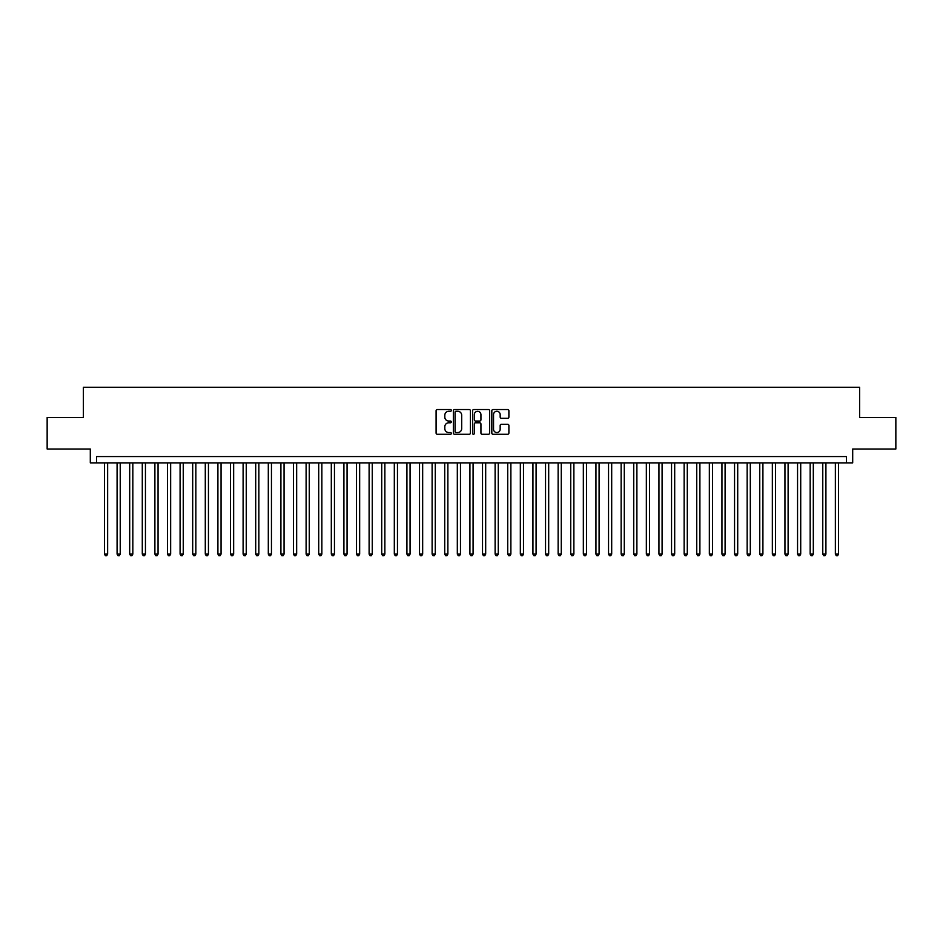 <?xml version="1.0" encoding="UTF-8"?>
<svg xmlns="http://www.w3.org/2000/svg" width="943" height="943" viewBox="0 0 943 943"><rect width="100%" height="100%" fill="white"/><g stroke="black" fill="none" stroke-linecap="round" stroke-linejoin="round"><path stroke-width="1.41" d="M451.343 410.405A0.86 0.86 0 0 0 450.471 409.545L437.328 409.545A1.238 1.238 0 0 0 436.09 410.783L436.09 433.049A1.238 1.238 0 0 0 437.328 434.287L450.471 434.287A0.86 0.86 0 0 0 451.343 433.415A0.86 0.86 0 0 0 450.471 432.554L448.774 432.554A3.961 3.961 0 0 1 444.813 428.594L444.813 426.743A3.961 3.961 0 0 1 448.774 422.782L450.471 422.782A0.86 0.86 0 0 0 451.343 421.91A0.86 0.86 0 0 0 450.471 421.049L448.774 421.049A3.961 3.961 0 0 1 444.813 417.089L444.813 415.238A3.961 3.961 0 0 1 448.774 411.278L450.471 411.278A0.86 0.86 0 0 0 451.343 410.405M507.652 418.268A1.238 1.238 0 0 0 508.89 417.03L508.89 410.783A1.238 1.238 0 0 0 507.652 409.545L493.048 409.545A1.238 1.238 0 0 0 491.822 410.783L491.822 433.049A1.238 1.238 0 0 0 493.048 434.287L507.652 434.287A1.238 1.238 0 0 0 508.89 433.049L508.89 425.505A1.238 1.238 0 0 0 507.652 424.267L501.405 424.267A1.238 1.238 0 0 0 500.167 425.505L500.167 429.242A3.312 3.312 0 0 1 496.855 432.554A3.312 3.312 0 0 1 493.543 429.242L493.543 414.59A3.312 3.312 0 0 1 496.855 411.278A3.312 3.312 0 0 1 500.167 414.59L500.167 417.03A1.238 1.238 0 0 0 501.405 418.268L507.652 418.268M846.39 462.872L852.696 462.872L852.696 449.009L895.85 449.009L895.85 417.501L859.627 417.501L859.627 387.255L83.373 387.255L83.373 417.501L47.15 417.501L47.15 449.009L90.304 449.009L90.304 462.872L846.39 462.872L846.39 456.565L96.61 456.565L96.61 462.872M470.416 410.783A1.238 1.238 0 0 0 469.178 409.545L454.585 409.545A1.238 1.238 0 0 0 453.347 410.783L453.347 433.049A1.238 1.238 0 0 0 454.585 434.287L469.178 434.287A1.238 1.238 0 0 0 470.416 433.049L470.416 410.783M473.822 409.545L488.415 409.545A1.238 1.238 0 0 1 489.653 410.783L489.653 433.049A1.238 1.238 0 0 1 488.415 434.287L482.168 434.287A1.238 1.238 0 0 1 480.93 433.049L480.93 424.02A1.238 1.238 0 0 0 479.692 422.782L475.555 422.782A1.238 1.238 0 0 0 474.317 424.02L474.317 433.415A0.86 0.86 0 0 1 473.445 434.287A0.86 0.86 0 0 1 472.584 433.415L472.584 410.783A1.238 1.238 0 0 1 473.822 409.545M455.94 411.278A0.86 0.86 0 0 0 455.08 412.138L455.08 431.682A0.86 0.86 0 0 0 455.94 432.554L457.744 432.554A3.961 3.961 0 0 0 461.693 428.594L461.693 415.238A3.961 3.961 0 0 0 457.744 411.278L455.94 411.278M480.93 414.649A3.312 3.312 0 0 0 477.618 411.337A3.312 3.312 0 0 0 474.317 414.649L474.317 419.812A1.238 1.238 0 0 0 475.555 421.049L479.692 421.049A1.238 1.238 0 0 0 480.93 419.812L480.93 414.649M104.484 462.872L104.484 554.107L107.632 554.107L107.632 462.872M107.632 554.107L106.689 555.745L105.427 555.745L104.484 554.107M117.085 462.872L117.085 554.107L120.233 554.107L120.233 462.872M120.233 554.107L119.29 555.745L118.028 555.745L117.085 554.107M129.686 462.872L129.686 554.107L132.833 554.107L132.833 462.872M132.833 554.107L131.89 555.745L130.629 555.745L129.686 554.107M142.287 462.872L142.287 554.107L145.446 554.107L145.446 462.872M145.446 554.107L144.491 555.745L143.23 555.745L142.287 554.107M154.888 462.872L154.888 554.107L158.047 554.107L158.047 462.872M158.047 554.107L157.092 555.745L155.831 555.745L154.888 554.107M167.489 462.872L167.489 554.107L170.648 554.107L170.648 462.872M170.648 554.107L169.693 555.745L168.443 555.745L167.489 554.107M180.089 462.872L180.089 554.107L183.248 554.107L183.248 462.872M183.248 554.107L182.294 555.745L181.044 555.745L180.089 554.107M192.69 462.872L192.69 554.107L195.849 554.107L195.849 462.872M195.849 554.107L194.906 555.745L193.645 555.745L192.69 554.107M205.291 462.872L205.291 554.107L208.45 554.107L208.45 462.872M208.45 554.107L207.507 555.745L206.246 555.745L205.291 554.107M217.904 462.872L217.904 554.107L221.051 554.107L221.051 462.872M221.051 554.107L220.108 555.745L218.847 555.745L217.904 554.107M230.505 462.872L230.505 554.107L233.652 554.107L233.652 462.872M233.652 554.107L232.709 555.745L231.448 555.745L230.505 554.107M243.105 462.872L243.105 554.107L246.253 554.107L246.253 462.872M246.253 554.107L245.31 555.745L244.048 555.745L243.105 554.107M255.706 462.872L255.706 554.107L258.853 554.107L258.853 462.872M258.853 554.107L257.911 555.745L256.649 555.745L255.706 554.107M268.307 462.872L268.307 554.107L271.454 554.107L271.454 462.872M271.454 554.107L270.511 555.745L269.25 555.745L268.307 554.107M280.908 462.872L280.908 554.107L284.055 554.107L284.055 462.872M284.055 554.107L283.112 555.745L281.851 555.745L280.908 554.107M293.509 462.872L293.509 554.107L296.656 554.107L296.656 462.872M296.656 554.107L295.713 555.745L294.452 555.745L293.509 554.107M306.11 462.872L306.11 554.107L309.257 554.107L309.257 462.872M309.257 554.107L308.314 555.745L307.053 555.745L306.11 554.107M318.71 462.872L318.71 554.107L321.858 554.107L321.858 462.872M321.858 554.107L320.915 555.745L319.653 555.745L318.71 554.107M331.311 462.872L331.311 554.107L334.459 554.107L334.459 462.872M334.459 554.107L333.516 555.745L332.254 555.745L331.311 554.107M343.912 462.872L343.912 554.107L347.059 554.107L347.059 462.872M347.059 554.107L346.116 555.745L344.855 555.745L343.912 554.107M356.513 462.872L356.513 554.107L359.66 554.107L359.66 462.872M359.66 554.107L358.717 555.745L357.456 555.745L356.513 554.107M369.114 462.872L369.114 554.107L372.261 554.107L372.261 462.872M372.261 554.107L371.318 555.745L370.057 555.745L369.114 554.107M381.715 462.872L381.715 554.107L384.862 554.107L384.862 462.872M384.862 554.107L383.919 555.745L382.658 555.745L381.715 554.107M394.315 462.872L394.315 554.107L397.463 554.107L397.463 462.872M397.463 554.107L396.52 555.745L395.258 555.745L394.315 554.107M406.916 462.872L406.916 554.107L410.064 554.107L410.064 462.872M410.064 554.107L409.121 555.745L407.859 555.745L406.916 554.107M419.517 462.872L419.517 554.107L422.664 554.107L422.664 462.872M422.664 554.107L421.721 555.745L420.46 555.745L419.517 554.107M432.118 462.872L432.118 554.107L435.277 554.107L435.277 462.872M435.277 554.107L434.322 555.745L433.061 555.745L432.118 554.107M444.719 462.872L444.719 554.107L447.878 554.107L447.878 462.872M447.878 554.107L446.923 555.745L445.662 555.745L444.719 554.107M457.32 462.872L457.32 554.107L460.479 554.107L460.479 462.872M460.479 554.107L459.524 555.745L458.274 555.745L457.32 554.107M469.92 462.872L469.92 554.107L473.08 554.107L473.08 462.872M473.08 554.107L472.125 555.745L470.875 555.745L469.92 554.107M482.521 462.872L482.521 554.107L485.68 554.107L485.68 462.872M485.68 554.107L484.726 555.745L483.476 555.745L482.521 554.107M495.122 462.872L495.122 554.107L498.281 554.107L498.281 462.872M498.281 554.107L497.338 555.745L496.077 555.745L495.122 554.107M507.723 462.872L507.723 554.107L510.882 554.107L510.882 462.872M510.882 554.107L509.939 555.745L508.678 555.745L507.723 554.107M520.336 462.872L520.336 554.107L523.483 554.107L523.483 462.872M523.483 554.107L522.54 555.745L521.279 555.745L520.336 554.107M532.936 462.872L532.936 554.107L536.084 554.107L536.084 462.872M536.084 554.107L535.141 555.745L533.879 555.745L532.936 554.107M545.537 462.872L545.537 554.107L548.685 554.107L548.685 462.872M548.685 554.107L547.742 555.745L546.48 555.745L545.537 554.107M558.138 462.872L558.138 554.107L561.285 554.107L561.285 462.872M561.285 554.107L560.342 555.745L559.081 555.745L558.138 554.107M570.739 462.872L570.739 554.107L573.886 554.107L573.886 462.872M573.886 554.107L572.943 555.745L571.682 555.745L570.739 554.107M583.34 462.872L583.34 554.107L586.487 554.107L586.487 462.872M586.487 554.107L585.544 555.745L584.283 555.745L583.34 554.107M595.941 462.872L595.941 554.107L599.088 554.107L599.088 462.872M599.088 554.107L598.145 555.745L596.884 555.745L595.941 554.107M608.541 462.872L608.541 554.107L611.689 554.107L611.689 462.872M611.689 554.107L610.746 555.745L609.484 555.745L608.541 554.107M621.142 462.872L621.142 554.107L624.29 554.107L624.29 462.872M624.29 554.107L623.347 555.745L622.085 555.745L621.142 554.107M633.743 462.872L633.743 554.107L636.89 554.107L636.89 462.872M636.89 554.107L635.947 555.745L634.686 555.745L633.743 554.107M646.344 462.872L646.344 554.107L649.491 554.107L649.491 462.872M649.491 554.107L648.548 555.745L647.287 555.745L646.344 554.107M658.945 462.872L658.945 554.107L662.092 554.107L662.092 462.872M662.092 554.107L661.149 555.745L659.888 555.745L658.945 554.107M671.546 462.872L671.546 554.107L674.693 554.107L674.693 462.872M674.693 554.107L673.75 555.745L672.489 555.745L671.546 554.107M684.146 462.872L684.146 554.107L687.294 554.107L687.294 462.872M687.294 554.107L686.351 555.745L685.09 555.745L684.146 554.107M696.747 462.872L696.747 554.107L699.895 554.107L699.895 462.872M699.895 554.107L698.952 555.745L697.69 555.745L696.747 554.107M709.348 462.872L709.348 554.107L712.495 554.107L712.495 462.872M712.495 554.107L711.552 555.745L710.291 555.745L709.348 554.107M721.949 462.872L721.949 554.107L725.096 554.107L725.096 462.872M725.096 554.107L724.153 555.745L722.892 555.745L721.949 554.107M734.55 462.872L734.55 554.107L737.709 554.107L737.709 462.872M737.709 554.107L736.754 555.745L735.493 555.745L734.55 554.107M747.151 462.872L747.151 554.107L750.31 554.107L750.31 462.872M750.31 554.107L749.355 555.745L748.094 555.745L747.151 554.107M759.752 462.872L759.752 554.107L762.911 554.107L762.911 462.872M762.911 554.107L761.956 555.745L760.706 555.745L759.752 554.107M772.352 462.872L772.352 554.107L775.511 554.107L775.511 462.872M775.511 554.107L774.557 555.745L773.307 555.745L772.352 554.107M784.953 462.872L784.953 554.107L788.112 554.107L788.112 462.872M788.112 554.107L787.169 555.745L785.908 555.745L784.953 554.107M797.554 462.872L797.554 554.107L800.713 554.107L800.713 462.872M800.713 554.107L799.77 555.745L798.509 555.745L797.554 554.107M810.167 462.872L810.167 554.107L813.314 554.107L813.314 462.872M813.314 554.107L812.371 555.745L811.11 555.745L810.167 554.107M822.767 462.872L822.767 554.107L825.915 554.107L825.915 462.872M825.915 554.107L824.972 555.745L823.71 555.745L822.767 554.107M835.368 462.872L835.368 554.107L838.516 554.107L838.516 462.872M838.516 554.107L837.573 555.745L836.311 555.745L835.368 554.107"/></g></svg>
